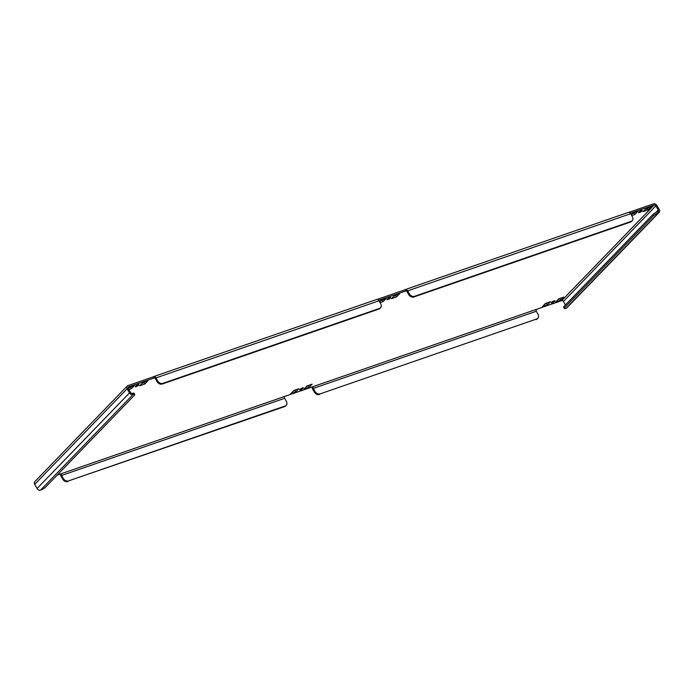 <?xml version="1.0" encoding="UTF-8"?>
<svg xmlns="http://www.w3.org/2000/svg" width="694" height="694" viewBox="0 0 694 694"><rect width="100%" height="100%" fill="white"/><g stroke="black" fill="none" stroke-linecap="round" stroke-linejoin="round"><path stroke-width="1.04" d="M387.868 299.548A2.117 0.494 150.4 0 0 389.837 298.498A2.117 0.494 150.4 0 0 390.653 297.518A2.117 0.494 150.4 0 0 389.768 297.579A2.117 0.494 150.4 0 0 387.799 298.637A2.117 0.494 150.4 0 0 386.983 299.608A2.117 0.494 150.4 0 0 387.868 299.548M639.512 212.503A2.117 0.494 150.4 0 0 641.49 211.453A2.117 0.494 150.4 0 0 642.306 210.473A2.117 0.494 150.4 0 0 641.421 210.534A2.117 0.494 150.4 0 0 639.452 211.583A2.117 0.494 150.4 0 0 638.636 212.564A2.117 0.494 150.4 0 0 639.512 212.503M136.215 386.601A2.117 0.494 150.4 0 0 138.184 385.543A2.117 0.494 150.4 0 0 139 384.571A2.117 0.494 150.4 0 0 138.115 384.623A2.117 0.494 150.4 0 0 136.145 385.682A2.117 0.494 150.4 0 0 135.33 386.653A2.117 0.494 150.4 0 0 136.215 386.601M552.164 302.827A2.117 0.494 150.4 0 0 554.133 301.769A2.117 0.494 150.4 0 0 554.948 300.797A2.117 0.494 150.4 0 0 554.072 300.849A2.117 0.494 150.4 0 0 552.094 301.907A2.117 0.494 150.4 0 0 551.279 302.879A2.117 0.494 150.4 0 0 552.164 302.827M300.511 389.872A2.117 0.494 150.4 0 0 302.48 388.814A2.117 0.494 150.4 0 0 303.295 387.842A2.117 0.494 150.4 0 0 302.419 387.903A2.117 0.494 150.4 0 0 300.441 388.952A2.117 0.494 150.4 0 0 299.626 389.924A2.117 0.494 150.4 0 0 300.511 389.872M564.144 306.297L564.821 307.485A4.225 0.989 150.4 0 0 564.326 308.474L563.649 307.286A4.225 0.989 -29.6 0 1 564.144 306.297L652.776 214.663A4.225 0.989 -29.6 0 1 657.86 211.592A1.405 1.076 44 0 0 658.242 210.039L655.873 205.866A1.405 1.076 44 0 0 654.138 205.042L561.698 300.615L57.177 475.13M657.86 211.592L658.537 212.78A2.819 2.143 44 0 0 659.205 212.364A2.819 2.143 44 0 0 659.3 209.666L656.932 205.502A2.819 2.143 44 0 0 653.462 203.854L628.972 212.321M561.698 300.615A1.405 1.076 -136 0 1 563.433 301.439L565.437 304.961M37.068 488.498L34.7 484.334A2.819 2.143 -136 0 1 34.795 481.636L127.228 386.064A2.819 2.143 44 0 0 127.141 388.761L129.5 392.925A2.819 2.143 44 0 0 132.979 394.574L40.538 490.146A2.819 2.143 -136 0 1 37.068 488.498L129.5 392.925M128.043 387.391L128.581 386.836A1.405 1.076 44 0 0 128.199 388.388L130.567 392.561A1.405 1.076 44 0 0 132.302 393.385A4.225 0.989 -29.6 0 1 134.072 393.264L134.749 394.461A4.225 0.989 150.4 0 0 132.979 394.574L132.302 393.385M648.101 209.918L651.119 206.795L646.088 208.538L643.069 211.661L648.101 209.918L647.424 208.729L645.134 209.519M631.714 215.582L634.854 214.498L637.873 211.375L632.841 213.119L631.245 214.767M394.435 295.583L391.416 298.706L396.448 296.963L399.466 293.848L394.435 295.583M380.06 302.636L383.201 301.543L386.22 298.429L381.188 300.164L379.592 301.812M307.078 385.907L304.059 389.022L309.09 387.287L312.109 384.164L307.078 385.907M293.831 390.488L290.812 393.602L295.844 391.867L298.862 388.744L293.831 390.488M142.782 382.628L139.763 385.751L144.794 384.008L147.813 380.893L142.782 382.628M545.484 303.443L542.465 306.557L547.497 304.822L550.516 301.699L545.484 303.443M558.731 298.854L555.712 301.977L560.743 300.233L563.762 297.119L558.731 298.854M128.841 389.525L131.548 388.597L134.567 385.474L129.535 387.217L128.269 388.519M630.36 213.266L654.138 205.042M378.707 300.311L405.66 290.994A1.405 0.85 70.9 0 1 405.877 290.847A1.405 0.85 70.9 0 1 406.97 291.523L408.662 294.499L409.304 293.848A4.225 3.218 44 0 0 414.509 296.321L413.876 296.971A4.225 3.218 -136 0 1 408.662 294.499M128.581 386.836L154.007 378.039A1.405 0.85 70.9 0 1 154.224 377.9A1.405 0.85 70.9 0 1 155.317 378.568L157.009 381.553L157.651 380.893A4.225 3.218 44 0 0 162.856 383.366L162.222 384.025A4.225 3.218 -136 0 1 157.009 381.553M648.37 207.749L647.424 208.729M635.123 212.329L631.896 214.099M396.716 294.794L393.481 296.564M383.47 299.374L380.243 301.144M309.359 385.109L306.132 386.879M296.121 389.698L292.885 391.468M145.063 381.839L141.828 383.608M547.774 302.645L544.538 304.414M561.012 298.064L557.785 299.834M131.817 386.419L128.59 388.189M127.228 386.064A2.819 2.143 44 0 1 127.904 385.638L153.331 376.842L154.007 378.039L154.484 377.874M377.319 299.366L404.984 289.797A2.819 1.709 70.9 0 1 405.417 289.519A2.819 1.709 70.9 0 1 407.612 290.864L409.304 293.848M153.331 376.842A2.819 1.709 70.9 0 1 153.764 376.564A2.819 1.709 70.9 0 1 155.959 377.918L157.651 380.893M380.546 307.78L379.913 308.431A4.225 3.218 -136 0 1 378.907 309.073L379.54 308.414A4.225 3.218 44 0 0 380.546 307.78A4.225 3.218 44 0 0 380.694 303.738L379.002 300.762A2.819 1.709 -109.1 0 0 376.807 299.418L153.764 376.564M632.199 220.727L631.566 221.386A4.225 3.218 -136 0 1 630.56 222.019L631.193 221.369A4.225 3.218 44 0 0 632.199 220.727A4.225 3.218 44 0 0 632.347 216.693L630.655 213.717A2.819 1.709 -109.1 0 0 628.46 212.364L405.417 289.519M379.54 308.414L162.856 383.366M631.193 221.369L414.509 296.321M378.907 309.073L162.222 384.025M630.56 222.019L413.876 296.971M312.048 386.974A2.819 1.709 -109.1 0 0 312.63 389.065L314.321 392.049L314.955 391.39L313.263 388.414L536.315 311.259A1.405 0.85 70.9 0 1 536.271 309.411M313.228 386.567A1.405 0.85 -109.1 0 0 313.263 388.414M314.955 391.39A4.225 3.218 44 0 0 320.168 393.862L536.852 318.91A4.225 3.218 44 0 0 537.859 318.277A4.225 3.218 44 0 0 538.006 314.235L536.315 311.259M319.535 394.522A4.225 3.218 -136 0 1 314.321 392.049M537.859 318.277L537.225 318.936A4.225 3.218 -136 0 1 536.219 319.57M320.168 393.862L536.852 318.91M60.395 474.019A2.819 1.709 -109.1 0 0 60.977 476.119L62.668 479.094L63.301 478.435L61.61 475.459L284.661 398.304A1.405 0.85 70.9 0 1 284.618 396.456M61.575 473.612A1.405 0.85 -109.1 0 0 61.61 475.459M286.206 405.322L285.572 405.981A4.225 3.218 -136 0 1 284.566 406.615L285.199 405.955A4.225 3.218 44 0 0 286.206 405.322A4.225 3.218 44 0 0 286.353 401.288L284.661 398.304M63.301 478.435A4.225 3.218 44 0 0 68.515 480.907L284.566 406.615M67.882 481.567A4.225 3.218 -136 0 1 62.668 479.094M68.515 480.907L285.199 405.955M404.984 289.797L405.66 290.994L406.137 290.829M134.749 394.461A4.225 0.989 150.4 0 1 134.246 395.441L45.622 487.075A4.225 0.989 150.4 0 1 40.538 490.146M659.205 212.364L566.772 307.936A2.819 2.143 -136 0 1 566.096 308.362A4.225 0.989 150.4 0 1 564.326 308.474M566.096 308.362L658.537 212.78A4.225 0.989 150.4 0 0 653.453 215.851L652.776 214.663M564.821 307.485L653.453 215.851M131.548 388.597L130.871 387.399M560.743 300.233L560.067 299.045M547.497 304.822L546.82 303.625M144.794 384.008L144.118 382.819M295.844 391.867L295.176 390.67M309.09 387.287L308.414 386.09M383.201 301.543L382.524 300.355M396.448 296.963L395.771 295.774M634.854 214.498L634.177 213.31M658.242 210.039L655.882 212.477M563.433 301.439L655.873 205.866M127.141 388.761L34.7 484.334M155.959 377.918L379.002 300.762M407.612 290.864L630.655 213.717"/></g></svg>
